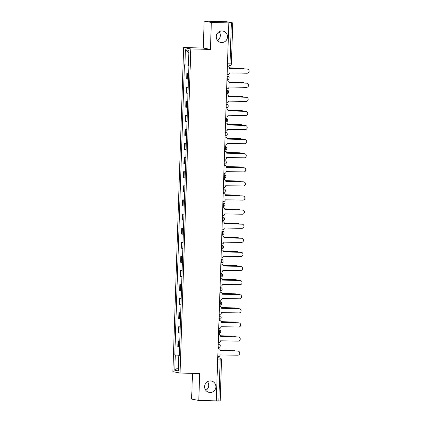 <?xml version="1.0" encoding="UTF-8"?>
<svg xmlns="http://www.w3.org/2000/svg" width="422" height="422" viewBox="0 0 422 422"><rect width="100%" height="100%" fill="white"/><g stroke="black" fill="none" stroke-linecap="round" stroke-linejoin="round"><path stroke-width="0.63" d="M207.497 381.688A5.792 5.628 -79.2 0 1 205.841 390.35M210.446 380.924A5.792 5.628 -79.2 0 1 215.853 387.306A5.792 5.628 -79.2 0 1 209.164 392.397A5.792 5.628 -79.2 0 1 210.446 380.924M219.108 31.729A5.792 5.628 -79.2 0 1 217.451 40.391M222.056 30.964A5.792 5.628 -79.2 0 1 227.463 37.347A5.792 5.628 -79.2 0 1 220.775 42.437A5.792 5.628 -79.2 0 1 222.056 30.964M192.474 373.343L191.62 399.075L198.788 400.452L216.301 400.874L228.84 22.899L211.327 22.471L204.158 21.1L203.267 48.034L183.644 47.559L172.893 371.666L180.057 373.043L190.813 48.931L210.436 49.406L211.327 22.471M204.158 21.1L226.788 21.754L232.749 22.904L231.393 63.843L230.001 63.864L231.362 22.925L232.749 22.904M198.788 400.452L199.685 373.517L180.057 373.043M220.163 400.863L218.818 400.9L220.178 359.955A1.809 0.422 -88.6 0 0 219.82 358.067L217.736 357.671M216.301 400.837L218.818 400.9M231.362 22.925L228.84 22.899M188.66 73.243L186.877 73.006L186.677 78.972L188.46 79.209M188.666 73.053L186.877 73.006M188.191 87.343L186.408 87.106L186.207 93.072L187.996 93.309M188.196 87.148L186.408 87.106M187.721 101.444L185.938 101.206L185.743 107.172L187.526 107.41M187.732 101.248L185.938 101.206M187.257 115.544L185.474 115.306L185.274 121.272L187.057 121.51M187.262 115.348L185.474 115.306M186.788 129.644L185.005 129.406L184.804 135.372L186.593 135.61M186.793 129.448L185.005 129.406M186.318 143.744L184.535 143.506L184.34 149.472L186.123 149.704M186.329 143.549L184.535 143.506M185.854 157.839L184.066 157.606L183.871 163.572L185.654 163.805M185.859 157.649L184.066 157.606M185.385 171.939L183.602 171.707L183.401 177.667L185.184 177.905M185.39 171.749L183.602 171.707M184.915 186.039L183.132 185.807L182.937 191.767L184.72 192.005M184.926 185.849L183.132 185.807M184.451 200.139L182.663 199.901L182.468 205.867L184.25 206.105M184.456 199.949L182.663 199.901M183.981 214.239L182.198 214.001L181.998 219.968L183.781 220.205M183.987 214.049L182.198 214.001M183.512 228.339L181.729 228.102L181.534 234.068L183.317 234.305M183.523 228.144L181.729 228.102M183.048 242.439L181.26 242.202L181.064 248.168L182.847 248.405M183.053 242.244L181.26 242.202M182.578 256.539L180.795 256.302L180.595 262.268L182.378 262.505M182.584 256.344L180.795 256.302M182.109 270.639L180.326 270.402L180.131 276.368L181.914 276.605M182.119 270.444L180.326 270.402M181.645 284.739L179.856 284.502L179.661 290.468L181.444 290.7M181.65 284.544L179.856 284.502M181.175 298.839L179.392 298.602L179.192 304.568L180.975 304.8M181.18 298.644L179.392 298.602M180.706 312.934L178.923 312.702L178.728 318.668L180.51 318.9M180.716 312.744L178.923 312.702M180.241 327.034L178.453 326.802L178.258 332.763L180.041 333M180.247 326.844L178.453 326.802M179.772 341.134L177.989 340.897L177.789 346.863L179.572 347.1M179.777 340.944L177.989 340.897M188.434 65.099L184.91 64.904L185.411 49.717L188.924 50.392L188.418 65.574L188.908 65.668L179.287 355.793L178.796 355.699L178.29 370.885L174.782 370.21L175.283 355.029L179.303 355.255M184.91 64.904L184.419 64.809L174.792 354.934L175.283 355.029M183.644 47.559L190.813 48.931M203.267 48.034L210.436 49.406M179.313 355.044L174.792 354.934M179.287 355.688L178.796 355.699M185.411 49.717L188.84 52.845M178.406 367.483L174.782 370.21M227.12 74.683L227.606 74.694A1.809 1.757 100.8 0 0 229.426 72.932L247.028 73.222A2.084 2.026 100.8 0 0 247.487 69.097A2.084 2.026 100.8 0 0 247.165 69.066L229.573 68.501A1.809 1.757 100.8 0 0 227.869 66.65L227.6 66.602A1.809 1.757 -79.2 0 1 227.88 66.629L228.149 66.681M229.568 68.591L246.896 69.013A2.084 2.026 -79.2 0 1 247.218 69.044L247.487 69.097M227.389 66.639L227.869 66.65M244.438 68.955A2.084 2.026 100.8 0 0 242.988 68.264L229.499 67.937M229.489 67.889L242.713 68.211A2.084 2.026 -79.2 0 1 243.035 68.248L243.309 68.295M226.656 88.784L227.136 88.794A1.809 1.757 100.8 0 0 228.956 87.032L246.559 87.322A2.084 2.026 100.8 0 0 247.023 83.197A2.084 2.026 100.8 0 0 246.696 83.166L229.104 82.601A1.809 1.757 100.8 0 0 227.405 80.75L227.131 80.702A1.809 1.757 -79.2 0 1 227.411 80.729L227.685 80.781M229.099 82.691L246.427 83.113A2.084 2.026 -79.2 0 1 246.749 83.145L247.023 83.197M226.92 80.739L227.405 80.75M226.187 102.884L226.667 102.894A1.809 1.757 100.8 0 0 228.487 101.132L246.095 101.422A2.084 2.026 100.8 0 0 246.553 97.297A2.084 2.026 100.8 0 0 246.232 97.26L228.634 96.701A1.809 1.757 100.8 0 0 226.936 94.85L226.661 94.797A1.809 1.757 -79.2 0 1 226.946 94.829L227.215 94.881M228.634 96.791L245.957 97.213A2.084 2.026 -79.2 0 1 246.279 97.245L246.553 97.297M226.456 94.839L226.936 94.85M225.717 116.984L226.203 116.994A1.809 1.757 100.8 0 0 228.022 115.232L245.625 115.522A2.084 2.026 100.8 0 0 246.084 111.397A2.084 2.026 100.8 0 0 245.762 111.361L228.17 110.801A1.809 1.757 100.8 0 0 226.466 108.95L226.197 108.897A1.809 1.757 -79.2 0 1 226.477 108.929L226.746 108.981M228.165 110.891L245.493 111.308A2.084 2.026 -79.2 0 1 245.815 111.345L246.084 111.397M225.986 108.939L226.466 108.95M243.969 83.05A2.084 2.026 100.8 0 0 242.518 82.364L229.035 82.037M229.019 81.989L242.249 82.311A2.084 2.026 -79.2 0 1 242.571 82.343L242.84 82.395M243.505 97.15A2.084 2.026 100.8 0 0 242.049 96.464L228.566 96.137M228.555 96.089L241.78 96.411A2.084 2.026 -79.2 0 1 242.101 96.443L242.376 96.496M243.035 111.25A2.084 2.026 100.8 0 0 241.584 110.564L228.096 110.237M228.086 110.189L241.31 110.511A2.084 2.026 -79.2 0 1 241.632 110.543L241.906 110.596M225.253 131.084L225.733 131.094A1.809 1.757 100.8 0 0 227.553 129.327L245.156 129.617A2.084 2.026 100.8 0 0 245.62 125.498A2.084 2.026 100.8 0 0 245.293 125.461L227.701 124.901A1.809 1.757 100.8 0 0 226.002 123.05L225.728 122.997A1.809 1.757 -79.2 0 1 226.007 123.029L225.517 123.039M227.695 124.991L245.024 125.408A2.084 2.026 -79.2 0 1 245.346 125.445L245.62 125.498M224.784 145.184L225.264 145.194A1.809 1.757 100.8 0 0 227.083 143.427L244.691 143.717A2.084 2.026 100.8 0 0 245.15 139.598A2.084 2.026 100.8 0 0 244.829 139.561L227.231 139.002A1.809 1.757 100.8 0 0 225.533 137.15L225.258 137.097A1.809 1.757 -79.2 0 1 225.543 137.129L225.812 137.182M227.231 139.091L244.554 139.508A2.084 2.026 -79.2 0 1 244.876 139.545L245.15 139.598M225.053 137.139L225.533 137.15M242.566 125.35A2.084 2.026 100.8 0 0 241.115 124.659L227.632 124.337M227.616 124.29L240.846 124.611A2.084 2.026 -79.2 0 1 241.168 124.643L241.437 124.696M242.101 139.45A2.084 2.026 100.8 0 0 240.645 138.759L227.163 138.437M227.152 138.39L240.376 138.706A2.084 2.026 -79.2 0 1 240.698 138.743L240.973 138.796M224.314 159.284L224.799 159.294A1.809 1.757 100.8 0 0 226.619 157.527L244.222 157.817A2.084 2.026 100.8 0 0 244.681 153.698A2.084 2.026 100.8 0 0 244.359 153.661L226.767 153.102A1.809 1.757 100.8 0 0 225.063 151.25L224.794 151.197A1.809 1.757 -79.2 0 1 225.074 151.229L225.343 151.282M226.762 153.191L244.09 153.608A2.084 2.026 -79.2 0 1 244.412 153.645L244.681 153.698M224.583 151.24L225.063 151.25M223.85 173.384L224.33 173.395A1.809 1.757 100.8 0 0 226.15 171.627L243.752 171.918A2.084 2.026 100.8 0 0 244.217 167.798A2.084 2.026 100.8 0 0 243.89 167.761L226.297 167.202A1.809 1.757 100.8 0 0 224.599 165.35L224.325 165.297A1.809 1.757 -79.2 0 1 224.604 165.329L224.879 165.382M226.292 167.291L243.621 167.708A2.084 2.026 -79.2 0 1 243.942 167.745L244.217 167.798M224.114 165.34L224.599 165.35M223.38 187.479L223.86 187.495A1.809 1.757 100.8 0 0 225.68 185.727L243.288 186.018A2.084 2.026 100.8 0 0 243.747 181.893A2.084 2.026 100.8 0 0 243.425 181.861L225.828 181.296A1.809 1.757 100.8 0 0 224.129 179.45L223.855 179.397A1.809 1.757 -79.2 0 1 224.14 179.429L224.409 179.477M225.828 181.391L243.151 181.808A2.084 2.026 -79.2 0 1 243.473 181.845L243.747 181.893M223.649 179.44L224.129 179.45M222.911 201.579L223.396 201.595A1.809 1.757 100.8 0 0 225.216 199.828L242.819 200.118A2.084 2.026 100.8 0 0 243.278 195.993A2.084 2.026 100.8 0 0 242.956 195.961L225.364 195.397A1.809 1.757 100.8 0 0 223.66 193.55L223.391 193.498A1.809 1.757 -79.2 0 1 223.671 193.524L223.94 193.577M225.359 195.486L242.687 195.908A2.084 2.026 -79.2 0 1 243.009 195.94L243.278 195.993M223.18 193.534L223.66 193.55M222.447 215.679L222.927 215.689A1.809 1.757 100.8 0 0 224.747 213.928L242.349 214.218A2.084 2.026 100.8 0 0 242.814 210.093A2.084 2.026 100.8 0 0 242.486 210.061L224.894 209.497A1.809 1.757 100.8 0 0 223.196 207.65L222.922 207.598A1.809 1.757 -79.2 0 1 223.201 207.624L223.475 207.677M224.889 209.586L242.217 210.008A2.084 2.026 -79.2 0 1 242.539 210.04L242.814 210.093M222.71 207.635L223.196 207.65M221.977 229.779L222.457 229.79A1.809 1.757 100.8 0 0 224.277 228.028L241.885 228.318A2.084 2.026 100.8 0 0 242.344 224.193A2.084 2.026 100.8 0 0 242.022 224.161L224.425 223.597A1.809 1.757 100.8 0 0 222.726 221.745L222.452 221.698A1.809 1.757 -79.2 0 1 222.737 221.724L222.246 221.735M224.425 223.686L241.748 224.108A2.084 2.026 -79.2 0 1 242.07 224.14L242.344 224.193M221.508 243.879L221.993 243.89A1.809 1.757 100.8 0 0 223.813 242.128L241.416 242.418A2.084 2.026 100.8 0 0 241.875 238.293A2.084 2.026 100.8 0 0 241.553 238.261L223.961 237.697A1.809 1.757 100.8 0 0 222.257 235.845L221.988 235.792A1.809 1.757 -79.2 0 1 222.267 235.824L222.536 235.877M223.955 237.786L241.284 238.208A2.084 2.026 -79.2 0 1 241.606 238.24L241.875 238.293M221.777 235.835L222.257 235.845M221.044 257.979L221.524 257.99A1.809 1.757 100.8 0 0 223.343 256.228L240.946 256.518A2.084 2.026 100.8 0 0 241.41 252.393A2.084 2.026 100.8 0 0 241.083 252.356L223.491 251.797A1.809 1.757 100.8 0 0 221.793 249.945L221.518 249.893A1.809 1.757 -79.2 0 1 221.798 249.924L222.072 249.977M223.486 251.887L240.814 252.309A2.084 2.026 -79.2 0 1 241.136 252.34L241.41 252.393M221.307 249.935L221.793 249.945M241.632 153.55A2.084 2.026 100.8 0 0 240.181 152.859L226.693 152.532M226.683 152.49L239.907 152.806A2.084 2.026 -79.2 0 1 240.229 152.843L240.503 152.896M241.162 167.65A2.084 2.026 100.8 0 0 239.712 166.959L226.229 166.632M226.213 166.59L239.443 166.906A2.084 2.026 -79.2 0 1 239.765 166.943L240.034 166.996M240.698 181.75A2.084 2.026 100.8 0 0 239.242 181.059L225.759 180.732M225.749 180.69L238.973 181.006A2.084 2.026 -79.2 0 1 239.295 181.043L239.569 181.096M240.229 195.85A2.084 2.026 100.8 0 0 238.778 195.159L225.29 194.832M225.279 194.785L238.504 195.106A2.084 2.026 -79.2 0 1 238.826 195.143L239.1 195.196M239.759 209.95A2.084 2.026 100.8 0 0 238.309 209.259L224.826 208.932M224.81 208.885L238.04 209.207A2.084 2.026 -79.2 0 1 238.361 209.243L238.63 209.291M239.295 224.045A2.084 2.026 100.8 0 0 237.839 223.359L224.356 223.032M224.346 222.985L237.57 223.307A2.084 2.026 -79.2 0 1 237.892 223.338L238.166 223.391M238.826 238.145A2.084 2.026 100.8 0 0 237.375 237.459L223.887 237.132M223.876 237.085L237.101 237.407A2.084 2.026 -79.2 0 1 237.422 237.438L237.697 237.491M238.356 252.245A2.084 2.026 100.8 0 0 236.906 251.559L223.423 251.232M223.407 251.185L236.636 251.507A2.084 2.026 -79.2 0 1 236.958 251.538L237.227 251.591M220.574 272.079L221.054 272.09A1.809 1.757 100.8 0 0 222.874 270.323L240.482 270.613A2.084 2.026 100.8 0 0 240.941 266.493A2.084 2.026 100.8 0 0 240.619 266.456L223.022 265.897A1.809 1.757 100.8 0 0 221.323 264.045L221.049 263.993A1.809 1.757 -79.2 0 1 221.334 264.024L221.603 264.077M223.022 265.987L240.345 266.403A2.084 2.026 -79.2 0 1 240.667 266.44L240.941 266.493M220.843 264.035L221.323 264.045M220.105 286.179L220.59 286.19A1.809 1.757 100.8 0 0 222.41 284.423L240.012 284.713A2.084 2.026 100.8 0 0 240.471 280.593A2.084 2.026 100.8 0 0 240.15 280.556L222.558 279.997A1.809 1.757 100.8 0 0 220.854 278.145L220.585 278.093A1.809 1.757 -79.2 0 1 220.864 278.124L221.133 278.177M222.552 280.087L239.881 280.503A2.084 2.026 -79.2 0 1 240.202 280.54L240.471 280.593M220.374 278.135L220.854 278.145M219.64 300.279L220.12 300.29A1.809 1.757 100.8 0 0 221.94 298.523L239.543 298.813A2.084 2.026 100.8 0 0 240.007 294.693A2.084 2.026 100.8 0 0 239.68 294.656L222.088 294.097A1.809 1.757 100.8 0 0 220.389 292.246L220.115 292.193A1.809 1.757 -79.2 0 1 220.395 292.224L219.904 292.235M222.083 294.187L239.411 294.603A2.084 2.026 -79.2 0 1 239.733 294.64L240.007 294.693M219.171 314.379L219.651 314.39A1.809 1.757 100.8 0 0 221.471 312.623L239.079 312.913A2.084 2.026 100.8 0 0 239.538 308.793A2.084 2.026 100.8 0 0 239.216 308.756L221.619 308.197A1.809 1.757 100.8 0 0 219.92 306.346L219.646 306.293A1.809 1.757 -79.2 0 1 219.931 306.325L220.2 306.377M221.619 308.287L238.942 308.704A2.084 2.026 -79.2 0 1 239.263 308.74L239.538 308.793M219.44 306.335L219.92 306.346M218.702 328.48L219.187 328.49A1.809 1.757 100.8 0 0 221.007 326.723L238.609 327.013A2.084 2.026 100.8 0 0 239.068 322.888A2.084 2.026 100.8 0 0 238.746 322.856L221.149 322.297A1.809 1.757 100.8 0 0 219.451 320.446L219.182 320.393A1.809 1.757 -79.2 0 1 219.461 320.425L219.73 320.472M221.149 322.387L238.477 322.804A2.084 2.026 -79.2 0 1 238.799 322.841L239.068 322.888M218.971 320.435L219.451 320.446M218.237 342.574L218.717 342.59A1.809 1.757 100.8 0 0 220.537 340.823L238.14 341.113A2.084 2.026 100.8 0 0 238.604 336.988A2.084 2.026 100.8 0 0 238.277 336.956L220.685 336.392A1.809 1.757 100.8 0 0 218.986 334.546L218.712 334.493A1.809 1.757 -79.2 0 1 218.992 334.525L219.266 334.572M220.68 336.487L238.008 336.904A2.084 2.026 -79.2 0 1 238.33 336.941L238.604 336.988M218.501 334.53L218.986 334.546M237.892 266.345A2.084 2.026 100.8 0 0 236.436 265.654L222.953 265.332M222.937 265.285L236.167 265.607A2.084 2.026 -79.2 0 1 236.489 265.638L236.763 265.691M237.422 280.445A2.084 2.026 100.8 0 0 235.972 279.754L222.484 279.433M222.473 279.385L235.698 279.707A2.084 2.026 -79.2 0 1 236.019 279.739L236.294 279.791M236.953 294.545A2.084 2.026 100.8 0 0 235.502 293.854L222.019 293.527M222.004 293.485L235.233 293.802A2.084 2.026 -79.2 0 1 235.555 293.839L235.824 293.891M236.489 308.646A2.084 2.026 100.8 0 0 235.033 307.954L221.55 307.627M221.534 307.585L234.764 307.902A2.084 2.026 -79.2 0 1 235.086 307.939L235.36 307.991M236.019 322.746A2.084 2.026 100.8 0 0 234.569 322.055L221.081 321.728M221.07 321.685L234.294 322.002A2.084 2.026 -79.2 0 1 234.616 322.039L234.89 322.091M235.55 336.846A2.084 2.026 100.8 0 0 234.099 336.155L220.616 335.828M220.6 335.785L233.83 336.102A2.084 2.026 -79.2 0 1 234.152 336.139L234.421 336.192M217.768 356.674L218.248 356.69A1.809 1.757 100.8 0 0 220.068 354.923L237.676 355.213A2.084 2.026 100.8 0 0 238.135 351.088A2.084 2.026 100.8 0 0 237.813 351.057L220.215 350.492A1.809 1.757 100.8 0 0 218.517 348.646L218.243 348.593A1.809 1.757 -79.2 0 1 218.527 348.619L218.796 348.672M220.215 350.582L237.539 351.004A2.084 2.026 -79.2 0 1 237.86 351.035L238.135 351.088M218.037 348.63L218.517 348.646M235.086 350.946A2.084 2.026 100.8 0 0 233.63 350.255L220.147 349.928M220.131 349.88L233.361 350.202A2.084 2.026 -79.2 0 1 233.682 350.239L233.957 350.286M218.807 343.956A1.809 1.809 0 0 1 220.268 345.929A1.809 1.809 0 0 1 218.422 347.543A1.809 0.422 -88.6 0 0 218.422 347.543L218.406 347.543A1.809 0.422 -88.6 0 0 218.886 345.813A1.809 0.422 -88.6 0 0 218.527 343.925L218.807 343.956A1.809 1.757 -79.2 0 0 218.527 343.925L218.19 343.919M218.659 329.819L218.997 329.83A1.809 1.757 -79.2 0 1 219.276 329.856A1.809 1.809 0 0 1 220.738 331.829A1.809 1.809 0 0 1 218.891 333.443A1.809 0.422 -88.6 0 0 218.891 333.443L218.876 333.443A1.809 0.422 -88.6 0 0 219.356 331.713A1.809 0.422 -88.6 0 0 218.997 329.83L218.659 329.761M219.007 319.333L219.345 319.343A1.809 0.422 -88.6 0 0 219.361 319.343A1.809 0.422 -88.6 0 0 219.82 317.618A1.809 0.422 -88.6 0 0 219.461 315.73L219.129 315.661M219.123 315.719L219.461 315.73A1.809 1.757 -79.2 0 1 219.746 315.756L219.129 315.64M219.593 301.619L219.931 301.63A1.809 1.757 -79.2 0 1 220.21 301.656A1.809 1.809 0 0 1 221.671 303.629A1.809 1.809 0 0 1 219.825 305.243L219.809 305.243A1.809 0.422 -88.6 0 0 219.825 305.243A1.809 0.422 -88.6 0 0 220.289 303.518A1.809 0.422 -88.6 0 0 219.931 301.63L219.598 301.566M220.062 287.519L220.4 287.53A1.809 1.757 -79.2 0 1 220.68 287.561A1.809 1.809 0 0 1 222.141 289.529A1.809 1.809 0 0 1 220.295 291.148A1.809 0.422 -88.6 0 0 220.295 291.148L220.279 291.143A1.809 0.422 -88.6 0 0 220.759 289.418A1.809 0.422 -88.6 0 0 220.4 287.53L220.062 287.466M220.527 273.419L220.864 273.43A1.809 1.757 -79.2 0 1 221.149 273.461A1.809 1.809 0 0 1 222.605 275.429A1.809 1.809 0 0 1 220.764 277.048A1.809 0.422 -88.6 0 0 220.764 277.048L220.748 277.043A1.809 0.422 -88.6 0 0 221.223 275.318A1.809 0.422 -88.6 0 0 220.864 273.43L220.532 273.366M220.996 259.319L221.334 259.33A1.809 1.757 -79.2 0 1 221.613 259.361A1.809 1.809 0 0 1 223.074 261.329A1.809 1.809 0 0 1 221.228 262.948L221.212 262.943A1.809 0.422 -88.6 0 0 221.228 262.948A1.809 0.422 -88.6 0 0 221.692 261.218A1.809 0.422 -88.6 0 0 221.334 259.33L221.001 259.266M221.466 245.224L221.803 245.229A1.809 1.757 -79.2 0 1 222.083 245.261A1.809 1.809 0 0 1 223.544 247.229A1.809 1.809 0 0 1 221.698 248.848L221.682 248.843A1.809 0.422 -88.6 0 0 221.698 248.848A1.809 0.422 -88.6 0 0 222.162 247.118A1.809 0.422 -88.6 0 0 221.803 245.229L221.466 245.166M221.935 231.124L222.267 231.129A1.809 1.757 -79.2 0 1 222.552 231.161A1.809 1.809 0 0 1 224.008 233.129A1.809 1.809 0 0 1 222.167 234.748A1.809 0.422 -88.6 0 0 222.167 234.748L222.151 234.748A1.809 0.422 -88.6 0 0 222.626 233.018A1.809 0.422 -88.6 0 0 222.267 231.129L221.935 231.066M222.399 217.024L222.737 217.029A1.809 1.757 -79.2 0 1 223.016 217.061A1.809 1.809 0 0 1 224.478 219.034A1.809 1.809 0 0 1 222.631 220.648L222.616 220.648A1.809 0.422 -88.6 0 0 222.631 220.648A1.809 0.422 -88.6 0 0 223.096 218.918A1.809 0.422 -88.6 0 0 222.737 217.029L222.405 216.966M222.869 202.924L223.206 202.929A1.809 1.757 -79.2 0 1 223.486 202.961A1.809 1.809 0 0 1 224.947 204.934A1.809 1.809 0 0 1 223.101 206.548L223.085 206.548A1.809 0.422 -88.6 0 0 223.101 206.548A1.809 0.422 -88.6 0 0 223.565 204.818A1.809 0.422 -88.6 0 0 223.206 202.929L222.869 202.866M223.338 188.824L223.671 188.834A1.809 1.757 -79.2 0 1 223.955 188.861A1.809 1.809 0 0 1 225.411 190.834A1.809 1.809 0 0 1 223.57 192.448L223.554 192.448A1.809 0.422 -88.6 0 0 223.57 192.448A1.809 0.422 -88.6 0 0 224.029 190.718A1.809 0.422 -88.6 0 0 223.671 188.834L223.338 188.766M224.42 174.761A1.809 1.809 0 0 1 225.881 176.734A1.809 1.809 0 0 1 224.04 178.348A1.809 0.422 -88.6 0 0 224.04 178.348L224.019 178.348A1.809 0.422 -88.6 0 0 224.499 176.618A1.809 0.422 -88.6 0 0 224.14 174.734L224.42 174.761A1.809 1.757 -79.2 0 0 224.14 174.734L223.802 174.724M224.272 160.624L224.609 160.634A1.809 1.757 -79.2 0 1 224.889 160.661A1.809 1.809 0 0 1 226.35 162.634A1.809 1.809 0 0 1 224.504 164.248L224.488 164.248A1.809 0.422 -88.6 0 0 224.504 164.248A1.809 0.422 -88.6 0 0 224.968 162.523A1.809 0.422 -88.6 0 0 224.609 160.634L224.272 160.571M224.741 146.524L225.079 146.534A1.809 1.757 -79.2 0 1 225.359 146.561A1.809 1.809 0 0 1 226.814 148.533A1.809 1.809 0 0 1 224.973 150.148L224.958 150.148A1.809 0.422 -88.6 0 0 224.973 150.148A1.809 0.422 -88.6 0 0 225.432 148.423A1.809 0.422 -88.6 0 0 225.079 146.534L224.741 146.471M225.206 132.424L225.543 132.434A1.809 1.757 -79.2 0 1 225.823 132.466A1.809 1.809 0 0 1 227.284 134.433A1.809 1.809 0 0 1 225.443 136.053L225.422 136.048A1.809 0.422 -88.6 0 0 225.443 136.053A1.809 0.422 -88.6 0 0 225.902 134.323A1.809 0.422 -88.6 0 0 225.543 132.434L225.211 132.371M225.675 118.324L226.013 118.334A1.809 1.757 -79.2 0 1 226.292 118.366A1.809 1.809 0 0 1 227.753 120.333A1.809 1.809 0 0 1 225.907 121.953A1.809 0.422 -88.6 0 0 225.907 121.953L225.891 121.947A1.809 0.422 -88.6 0 0 226.371 120.223A1.809 0.422 -88.6 0 0 226.013 118.334L225.675 118.271M226.145 104.229L226.482 104.234A1.809 1.757 -79.2 0 1 226.762 104.266A1.809 1.809 0 0 1 228.218 106.233A1.809 1.809 0 0 1 226.377 107.853L226.361 107.847A1.809 0.422 -88.6 0 0 226.377 107.853A1.809 0.422 -88.6 0 0 226.836 106.122A1.809 0.422 -88.6 0 0 226.482 104.234L226.145 104.171M226.609 90.129L226.946 90.134A1.809 1.757 -79.2 0 1 227.226 90.166A1.809 1.809 0 0 1 228.687 92.133A1.809 1.809 0 0 1 226.846 93.753L226.825 93.753A1.809 0.422 -88.6 0 0 226.846 93.753A1.809 0.422 -88.6 0 0 227.305 92.022A1.809 0.422 -88.6 0 0 226.946 90.134L226.614 90.071M227.695 76.065A1.809 1.809 0 0 1 229.157 78.033A1.809 1.809 0 0 1 227.31 79.652A1.809 0.422 -88.6 0 0 227.31 79.652L227.294 79.652A1.809 0.422 -88.6 0 0 227.774 77.922A1.809 0.422 -88.6 0 0 227.416 76.034L227.695 76.065A1.809 1.757 -79.2 0 0 227.416 76.034L227.078 76.029M217.72 358.02L219.82 358.067A1.809 1.757 100.8 0 1 220.099 358.099L217.736 357.645M231.34 63.827L231.393 63.843A1.809 1.809 0 0 1 229.542 65.595L229.521 65.595A1.809 0.422 -88.6 0 0 229.542 65.595A1.809 0.422 -88.6 0 0 230.001 63.864L227.484 63.806M178.896 332.889L179.092 326.923M179.361 318.789L179.561 312.823M179.83 304.689L180.03 298.723M180.299 290.589L180.495 284.623M180.764 276.489L180.964 270.523M181.233 262.389L181.434 256.423M181.703 248.289L181.898 242.323M182.167 234.189L182.367 228.223M182.636 220.089L182.837 214.123M183.106 205.989L183.301 200.028M183.57 191.894L183.77 185.928M184.039 177.794L184.24 171.828M184.509 163.694L184.704 157.728M184.973 149.594L185.174 143.628M185.443 135.494L185.643 129.528M185.912 121.394L186.107 115.428M186.376 107.293L186.577 101.327M186.846 93.193L187.046 87.227M187.315 79.093L187.51 73.127M178.427 346.984L178.627 341.023M217.662 359.897L221.571 359.934A1.809 1.809 0 0 0 220.099 358.099M221.518 359.919L220.21 400.879M247.165 69.066L246.896 69.013M242.713 68.211L242.988 68.264M246.696 83.166L246.427 83.113M246.232 97.26L245.957 97.213M245.762 111.361L245.493 111.308M242.249 82.311L242.518 82.364M241.78 96.411L242.049 96.464M241.31 110.511L241.584 110.564M245.293 125.461L245.024 125.408M244.829 139.561L244.554 139.508M240.846 124.611L241.115 124.659M240.376 138.706L240.645 138.759M244.359 153.661L244.09 153.608M243.89 167.761L243.621 167.708M243.425 181.861L243.151 181.808M242.956 195.961L242.687 195.908M242.486 210.061L242.217 210.008M242.022 224.161L241.748 224.108M241.553 238.261L241.284 238.208M241.083 252.356L240.814 252.309M239.907 152.806L240.181 152.859M239.443 166.906L239.712 166.959M238.973 181.006L239.242 181.059M238.504 195.106L238.778 195.159M238.04 209.207L238.309 209.259M237.57 223.307L237.839 223.359M237.101 237.407L237.375 237.459M236.636 251.507L236.906 251.559M240.619 266.456L240.345 266.403M240.15 280.556L239.881 280.503M239.68 294.656L239.411 294.603M239.216 308.756L238.942 308.704M238.746 322.856L238.477 322.804M238.277 336.956L238.008 336.904M236.167 265.607L236.436 265.654M235.698 279.707L235.972 279.754M235.233 293.802L235.502 293.854M234.764 307.902L235.033 307.954M234.294 322.002L234.569 322.055M233.83 336.102L234.099 336.155M237.813 351.057L237.539 351.004M233.361 350.202L233.63 350.255M219.007 319.338L219.361 319.343A1.809 1.809 0 0 0 221.202 317.729A1.809 1.809 0 0 0 219.746 315.756M227.226 90.166L226.614 90.05M226.762 104.266L226.145 104.144M226.292 118.366L225.675 118.244M225.823 132.466L225.211 132.344M225.359 146.561L224.741 146.445M224.889 160.661L224.272 160.545M223.955 188.861L223.338 188.745M223.486 202.961L222.869 202.845M223.016 217.061L222.405 216.945M222.552 231.161L221.935 231.045M222.083 245.261L221.466 245.14M221.613 259.361L221.001 259.24M221.149 273.461L220.532 273.34M220.68 287.561L220.062 287.44M220.21 301.656L219.598 301.54M219.276 329.856L218.659 329.74M226.282 123.082L226.007 123.029M223.006 221.777L222.737 221.724M220.669 292.277L220.395 292.224"/></g></svg>
